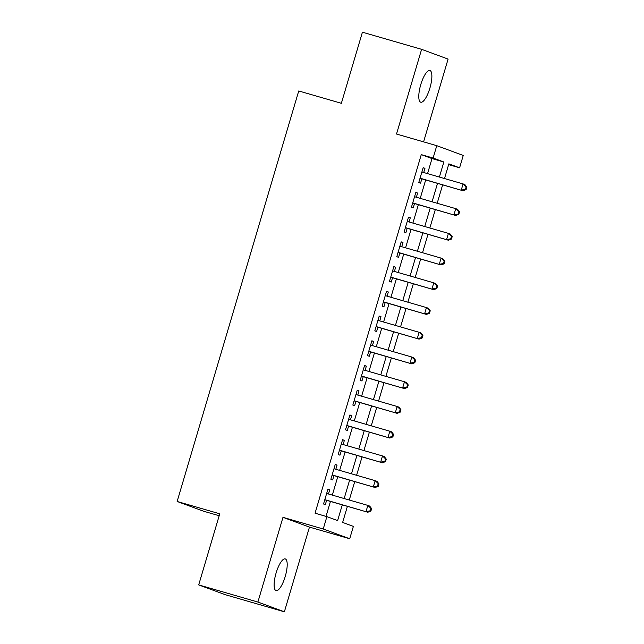 <?xml version="1.0" encoding="UTF-8"?>
<svg xmlns="http://www.w3.org/2000/svg" width="644" height="644" viewBox="0 0 644 644"><rect width="100%" height="100%" fill="white"/><g stroke="black" fill="none" stroke-linecap="round" stroke-linejoin="round"><path stroke-width="0.97" d="M285.236 576.461A16.511 4.87 106.1 0 0 285.244 558.912A16.511 4.87 106.1 0 0 276.075 573.088A16.511 4.87 106.1 0 0 276.067 590.629A16.511 4.87 106.1 0 0 285.236 576.461M429.91 88.051A16.511 4.87 106.1 0 0 429.918 70.502A16.511 4.87 106.1 0 0 420.749 84.678A16.511 4.87 106.1 0 0 420.741 102.219A16.511 4.87 106.1 0 0 429.91 88.051M347.406 506.337L342.64 522.429L353.379 526.389L349.716 538.754L323.232 528.998L326.894 516.633L337.625 520.585L342.286 504.856M309.466 527.098L282.982 517.341L257.89 602.043L198.698 584.905L225.183 594.67L284.374 611.8L309.466 527.098L349.716 538.754M219.185 515.739L203.625 511.231L177.14 501.475L298.736 90.965L341.36 103.298L362.419 32.2L421.611 49.33L396.519 134.032L436.769 145.681L463.253 155.446L459.591 167.81L448.852 163.85L444.505 178.541M423.575 141.865L448.095 59.095L421.611 49.33M448.626 164.631L459.591 167.81M257.89 602.043L284.374 611.8M328.48 494.004L329.728 489.81L327.933 489.15L323.538 503.986L325.333 504.646L326.613 500.316M335.806 469.275L337.053 465.081L335.258 464.421L330.863 479.257L332.658 479.917L333.938 475.586M343.131 444.545L344.371 440.351L342.584 439.691L338.189 454.527L339.976 455.187L341.264 450.856M350.457 419.816L351.696 415.621L349.909 414.961L345.514 429.798L347.301 430.458L348.589 426.127M357.782 395.086L359.022 390.892L357.235 390.232L352.84 405.068L354.627 405.728L355.915 401.397M365.108 370.356L366.347 366.162L364.56 365.502L360.165 380.338L361.952 380.998L363.24 376.668M372.433 345.627L373.673 341.433L371.886 340.773L367.491 355.609L369.278 356.269L370.566 351.938M379.759 320.897L380.998 316.703L379.211 316.043L374.816 330.879L376.603 331.539L377.891 327.208M387.084 296.168L388.324 291.974L386.537 291.313L382.142 306.15L383.929 306.81L385.217 302.479M394.41 271.438L395.649 267.244L393.862 266.584L389.467 281.42L391.254 282.08L392.542 277.749M401.735 246.708L402.975 242.514L401.188 241.854L396.793 256.69L398.58 257.35L399.86 253.02M409.061 221.979L410.3 217.785L408.513 217.125L404.118 231.961L405.905 232.621L407.185 228.29M416.386 197.249L417.626 193.055L415.839 192.395L411.444 207.231L413.231 207.891L414.511 203.56M427.552 173.63L432.003 158.577L421.273 154.624L315.053 513.204L326.894 516.633M326.025 516.375L330.453 501.426M332.32 495.115L337.778 476.697M339.646 470.386L345.103 451.967M346.971 445.656L352.429 427.238M354.297 420.926L359.755 402.508M361.622 396.197L367.08 377.778M368.948 371.467L374.397 353.049M376.273 346.738L381.723 328.319M383.599 322.008L389.048 303.59M390.924 297.278L396.374 278.86M398.25 272.549L403.699 254.13M405.575 247.819L411.025 229.401M412.901 223.09L418.35 204.671M420.226 198.36L425.676 179.942M423.712 172.52L424.951 168.326L423.164 167.665L418.769 182.502L420.556 183.162L421.836 178.831M282.982 517.341L323.232 528.998M421.273 154.624L433.106 158.046L436.769 145.681M198.698 584.905L219.757 513.807L177.14 501.475M442.637 184.852L437.179 203.271M435.312 209.582L429.854 228M427.986 234.311L422.528 252.73M420.661 259.041L415.203 277.459M413.335 283.771L407.877 302.189M406.01 308.5L400.552 326.919M398.684 333.23L393.226 351.648M391.359 357.959L385.901 376.378M384.033 382.689L378.575 401.107M376.708 407.419L371.25 425.837M369.382 432.148L363.924 450.567M362.057 456.878L356.599 475.296M354.731 481.607L349.273 500.026M439.385 177.06L443.845 162.006L433.106 158.046M344.162 498.545L349.612 480.126M351.487 473.815L356.937 455.397M358.813 449.085L364.263 430.667M366.13 424.356L371.588 405.937M373.456 399.626L378.913 381.208M380.781 374.897L386.239 356.478M388.107 350.167L393.565 331.749M395.432 325.437L400.89 307.019M402.758 300.708L408.216 282.289M410.083 275.978L415.541 257.56M417.409 251.249L422.866 232.83M424.734 226.519L430.192 208.101M432.06 201.789L437.518 183.371M432.003 158.577L443.845 162.006M423.124 167.794L424.951 168.326M415.799 192.524L417.626 193.055M408.473 217.253L410.3 217.785M401.148 241.983L402.975 242.514M393.822 266.713L395.649 267.244M386.497 291.442L388.324 291.974M379.171 316.172L380.998 316.703M371.846 340.901L373.673 341.433M364.52 365.631L366.347 366.162M357.195 390.361L359.022 390.892M349.869 415.09L351.696 415.621M342.544 439.82L344.371 440.351M335.218 464.549L337.053 465.081M327.893 489.279L329.728 489.81M420.009 178.299L463.036 190.761L420.049 178.171M465.411 189.336L461.249 190.101L463.076 183.918L464.871 184.578L466.86 187.122L466.143 186.857L465.411 189.336L466.127 189.594L466.86 187.122M421.884 171.988L463.076 183.918L466.143 186.857M463.036 190.761L466.127 189.594M412.683 203.029L455.711 215.49L412.724 202.9M458.085 214.066L453.923 214.83L455.751 208.648L457.546 209.308L459.534 211.852L458.818 211.586L458.085 214.066L458.802 214.323L459.534 211.852M414.559 196.718L455.751 208.648L458.818 211.586M455.711 215.49L458.802 214.323M405.358 227.759L448.385 240.22L405.398 227.63M450.76 238.795L446.598 239.56L448.425 233.378L450.22 234.038L452.209 236.581L451.492 236.316L450.76 238.795L451.476 239.053L452.209 236.581M407.233 221.447L448.425 233.378L451.492 236.316M448.385 240.22L451.476 239.053M398.032 252.488L441.06 264.95L398.073 252.359M443.434 263.525L439.272 264.29L441.1 258.107L442.895 258.767L444.883 261.311L444.167 261.045L443.434 263.525L444.151 263.782L444.883 261.311M399.908 246.177L441.1 258.107L444.167 261.045M441.06 264.95L444.151 263.782M390.707 277.218L433.734 289.679L390.747 277.089M436.109 288.254L431.947 289.019L433.774 282.837L435.569 283.497L437.558 286.041L436.841 285.775L436.109 288.254L436.825 288.512L437.558 286.041M392.582 270.907L433.774 282.837L436.841 285.775M433.734 289.679L436.825 288.512M383.381 301.947L426.409 314.409L383.422 301.819M428.783 312.984L424.621 313.749L426.449 307.566L428.244 308.226L430.232 310.77L429.516 310.505L428.783 312.984L429.5 313.242L430.232 310.77M385.257 295.636L426.449 307.566L429.516 310.505M426.409 314.409L429.5 313.242M376.056 326.685L419.083 339.138L376.096 326.548M421.458 337.714L417.296 338.478L419.123 332.296L420.918 332.956L422.907 335.5L422.19 335.234L421.458 337.714L422.174 337.971L422.907 335.5M377.931 320.366L419.123 332.296L422.19 335.234M419.083 339.138L422.174 337.971M368.738 351.415L411.758 363.868L368.771 351.278M414.132 362.443L409.97 363.208L411.806 357.026L413.593 357.686L415.581 360.229L414.865 359.964L414.132 362.443L414.849 362.701L415.581 360.229M370.606 345.095L411.806 357.026L414.865 359.964M411.758 363.868L414.849 362.701M361.413 376.144L404.432 388.598L361.445 376.007M406.807 387.173L402.645 387.938L404.48 381.755L406.267 382.415L408.256 384.959L407.539 384.693L406.807 387.173L407.523 387.43L408.256 384.959M363.28 369.825L404.48 381.755L407.539 384.693M404.432 388.598L407.523 387.43M354.087 400.874L397.107 413.327L354.12 400.737M399.481 411.902L395.319 412.667L397.155 406.485L398.942 407.145L400.93 409.689L400.214 409.423L399.481 411.902L400.198 412.16L400.93 409.689M355.955 394.555L397.155 406.485L400.214 409.423M397.107 413.327L400.198 412.16M346.762 425.604L389.781 438.057L346.794 425.467M392.156 436.632L387.994 437.397L389.829 431.214L391.616 431.874L393.605 434.418L392.888 434.153L392.156 436.632L392.872 436.89L393.605 434.418M348.629 419.284L389.829 431.214L392.888 434.153M389.781 438.057L392.872 436.89M339.436 450.333L382.456 462.786L339.469 450.196M384.83 461.362L380.668 462.126L382.504 455.944L384.291 456.604L386.279 459.148L385.563 458.882L384.83 461.362L385.547 461.619L386.279 459.148M341.304 444.014L382.504 455.944L385.563 458.882M382.456 462.786L385.547 461.619M332.111 475.063L375.13 487.516L332.143 474.926M377.505 486.091L373.343 486.856L375.178 480.674L376.965 481.334L378.954 483.877L378.237 483.612L377.505 486.091L378.221 486.349L378.954 483.877M333.978 468.743L375.178 480.674L378.237 483.612M375.13 487.516L378.221 486.349M324.785 499.792L367.813 512.246L324.817 499.655M370.179 510.821L366.017 511.586L367.853 505.403L369.64 506.063L371.628 508.607L370.912 508.341L370.179 510.821L370.896 511.078L371.628 508.607M326.653 493.473L367.853 505.403L370.912 508.341M367.813 512.246L370.896 511.078"/></g></svg>
